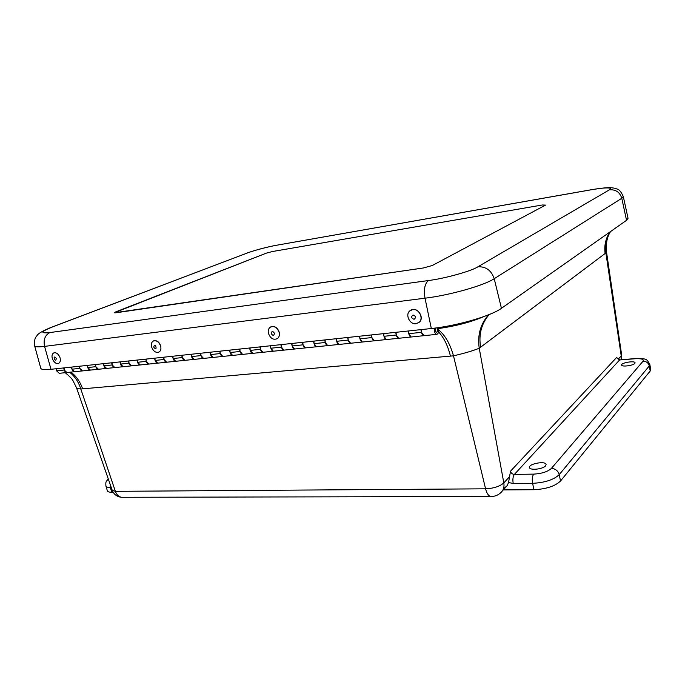 <?xml version="1.0" encoding="UTF-8"?>
<svg xmlns="http://www.w3.org/2000/svg" width="685" height="685" viewBox="0 0 685 685"><rect width="100%" height="100%" fill="white"/><g stroke="black" fill="none" stroke-linecap="round" stroke-linejoin="round"><path stroke-width="1.03" d="M635.346 358.726L619.6 359.959L514.392 474.422L533.709 474.123C541.818 473.635 547.726 471.725 551.416 468.377L643.027 361.226C644.046 359.274 641.485 358.443 635.346 358.726L635.928 358.478C647.376 358.717 646.554 358.863 649.817 364.454L650.733 369.523L650.211 371.005L560.527 480.998C555.09 486.187 546.236 489.09 533.949 489.715L503.321 489.903M113.171 492.275L111.818 492.284C109.189 492.275 107.708 491.779 107.365 490.794L105.91 486.033C106.243 487.009 107.725 487.489 110.345 487.489L110.165 484.346M545.602 465.817C542.999 469.242 529.625 470.629 529.488 467.512C528.375 463.822 545.645 460.62 546.091 464.456L545.602 465.817M634.832 363.418C633.188 365.662 621.56 367.074 621.603 365.045C620.884 362.785 634.909 360.43 635.063 362.793L634.832 363.418M503.372 488.936L507.165 485.691L508.553 482.471L510.522 471.186L616.526 357.57L619.951 359.728M69.613 372.246C74.811 376.296 78.535 381.87 80.796 388.969C78.159 388.772 76.72 388.352 76.48 387.701L73.072 380.843C72.456 379.293 69.844 376.579 65.229 372.691M488.576 314.792C480.442 324.065 477.325 335.213 479.235 348.237C473.078 350.754 464.498 353.289 453.496 355.832C450.054 343.75 445.087 335.128 438.597 329.947M621.03 359.642L621.646 354.967L606.448 251.532L605.874 252.885C604.727 245.264 606.199 238.217 610.284 231.744M484.304 316.41C471.468 321.967 456.167 326.017 438.4 328.569M423.321 267.981L114.19 312.78L266.337 253.142L272.45 251.523L542.366 204.986L545.534 205.106L432.303 265.506L423.321 267.981L115.799 312.805L114.19 312.78L115.756 311.872L266.337 253.142L272.45 251.523L542.366 204.986L545.534 205.106L432.303 265.506L423.321 267.981M626.535 220.313L628.034 218.284L623.299 196.501L621.783 198.273L626.535 220.313L501.446 308.31C491.308 315.905 456.518 326 431.327 328.517L50.998 369.292C44.585 369.943 41.177 369.583 40.766 368.222L34.644 345.856M79.751 366.21C79.494 368.847 80.41 370.414 82.474 370.919L83.125 370.85L82.474 370.919L79.811 368.376L79.229 366.261M87.175 365.413L87.748 367.537L90.411 370.097L91.062 370.028L90.411 370.097C88.348 369.592 87.44 368.008 87.689 365.353M95.729 364.497C95.48 367.169 96.388 368.753 98.452 369.266L99.094 369.198L98.452 369.266L95.797 366.689L95.215 364.548M103.358 363.675L103.94 365.824L106.595 368.427L107.237 368.359L106.595 368.427C104.54 367.913 103.632 366.312 103.872 363.624M112.126 362.733C111.886 365.439 112.785 367.057 114.84 367.571L115.482 367.511L114.84 367.571L112.194 364.959L111.612 362.793M119.969 361.894L120.551 364.077L123.189 366.715L123.831 366.646L123.189 366.715C121.151 366.184 120.243 364.566 120.483 361.843M128.943 360.935C128.712 363.675 129.619 365.31 131.657 365.841L132.291 365.773L131.657 365.841L129.02 363.178L128.438 360.986M137.017 360.07L137.599 362.279L140.228 364.951L140.862 364.891L140.228 364.951C138.199 364.42 137.291 362.767 137.522 360.01M146.222 359.086C145.991 361.86 146.89 363.512 148.919 364.06L149.553 363.992L148.919 364.06L146.299 361.363L145.708 359.137M154.519 358.195L155.11 360.43L157.721 363.153L158.355 363.084L157.721 363.153C155.701 362.605 154.801 360.926 155.024 358.135M163.955 357.185C163.741 359.993 164.631 361.671 166.643 362.228L167.277 362.159L166.643 362.228L164.04 359.488L163.45 357.236M172.5 356.268L173.091 358.538L175.694 361.295L176.319 361.235L175.694 361.295C173.682 360.738 172.791 359.043 173.005 356.209M182.176 355.224C181.97 358.075 182.861 359.779 184.856 360.353L185.481 360.284L184.856 360.353L182.261 357.57L181.679 355.284M190.978 354.282L191.569 356.585L194.155 359.394L194.771 359.325L194.155 359.394C192.16 358.82 191.269 357.099 191.475 354.231M200.902 353.22C200.705 356.106 201.595 357.835 203.573 358.418L204.19 358.358L203.573 358.418L200.996 355.592L200.414 353.272M209.97 352.244L210.56 354.582L213.129 357.433L213.737 357.365L213.129 357.433C211.151 356.842 210.269 355.104 210.466 352.193M220.159 351.157C219.962 354.085 220.853 355.84 222.813 356.431L223.421 356.371L222.813 356.431L220.253 353.563L219.671 351.208M229.501 350.155L230.092 352.527L232.635 355.421L233.242 355.352L232.635 355.421C230.682 354.821 229.8 353.049 229.989 350.103M239.964 349.033C239.776 351.996 240.658 353.785 242.601 354.393L243.201 354.325L242.601 354.393L240.058 351.474L239.476 349.085M249.597 347.997L250.179 350.403L252.705 353.349L253.304 353.289L252.705 353.349C250.77 352.732 249.897 350.934 250.076 347.946M260.334 346.85C260.163 349.855 261.036 351.67 262.954 352.287L263.554 352.227L262.954 352.287L260.446 349.324L259.863 346.901M270.275 345.788L270.858 348.228L273.358 351.217L273.949 351.157L273.358 351.217C271.448 350.592 270.584 348.759 270.746 345.737M281.312 344.598C281.15 347.655 282.014 349.496 283.907 350.129L284.498 350.069L283.907 350.129L281.424 347.107L280.841 344.649M291.562 343.502L292.144 345.976L294.618 349.025L295.201 348.965L294.618 349.025C292.735 348.382 291.87 346.524 292.033 343.45M302.907 342.286C302.761 345.377 303.618 347.252 305.484 347.903L306.058 347.843L305.484 347.903L303.027 344.829L302.445 342.337M313.49 341.147L314.072 343.664L316.513 346.764L317.087 346.704L316.513 346.764C314.663 346.105 313.807 344.221 313.953 341.104M325.161 339.897C325.024 343.039 325.872 344.94 327.713 345.608L328.278 345.548L327.713 345.608L325.281 342.483L324.707 339.948M336.087 338.733L336.669 341.284L339.075 344.435L339.64 344.375L339.075 344.435C337.251 343.759 336.412 341.841 336.541 338.681M348.091 337.44C347.971 340.625 348.811 342.56 350.617 343.245L351.174 343.185L350.617 343.245L348.22 340.068L347.646 337.491M359.385 336.232L359.959 338.827L362.331 342.029L362.879 341.978L362.331 342.029C360.541 341.344 359.711 339.392 359.822 336.181M371.741 334.905C371.63 338.142 372.46 340.102 374.233 340.805L374.781 340.753L374.233 340.805L371.878 337.568L371.304 334.956M383.412 333.655L383.985 336.292L386.314 339.554L386.854 339.503L386.314 339.554C384.568 338.852 383.746 336.866 383.848 333.612M396.135 332.293C396.041 335.573 396.863 337.577 398.593 338.287L399.124 338.236L398.593 338.287L396.281 334.999L395.716 332.336M408.209 331.001L408.782 333.681L411.068 337.003L411.591 336.951L411.068 337.003C409.356 336.275 408.543 334.263 408.628 330.949M421.326 329.596C421.241 332.927 422.054 334.965 423.741 335.693L424.255 335.641L421.472 332.336L420.907 329.639M55.999 368.753L56.581 370.825L59.252 373.308L59.903 373.248M64.167 367.879C63.91 370.482 64.818 372.032 66.899 372.52L67.55 372.452L66.899 372.52L64.227 370.011L63.645 367.931M71.394 367.1L71.968 369.198L74.639 371.724L75.29 371.655L74.639 371.724C72.567 371.227 71.66 369.669 71.908 367.049M438.186 327.661L438.366 328.398C438.914 332.002 438.332 333.997 436.619 334.366C434.941 333.612 434.144 331.557 434.221 328.183M436.97 327.832C437.929 330.136 437.783 331.634 436.525 332.311C435.343 331.557 434.975 330.127 435.42 328.038C434.975 330.127 435.343 331.557 436.525 332.311C437.518 332.054 437.818 330.889 437.424 328.817L436.97 327.832M52.557 359.214C51.581 356.337 51.889 354.282 53.49 353.04C55.93 352.141 58.045 353.486 59.818 357.073C60.785 359.933 60.485 361.98 58.91 363.221C56.461 364.137 54.338 362.802 52.557 359.214M56.221 358.264C55.973 364.386 51.683 353.537 56.221 358.264M153.577 340.873C156.848 340.094 159.288 341.901 160.881 346.31M160.718 346.387C161.232 348.905 160.744 350.754 159.254 351.927C155.897 353.177 153.32 351.456 151.531 346.747C151.008 344.204 151.505 342.346 153.02 341.173C156.377 339.957 158.937 341.695 160.718 346.387M153.688 347.081C155.264 340.967 158.166 352.963 153.688 347.081M270.823 326.848C274.796 325.726 277.648 327.644 279.386 332.61M279.24 332.687C279.685 335.222 279.129 337.157 277.579 338.51C273.478 340.342 270.412 338.57 268.383 333.184C267.921 330.615 268.486 328.654 270.095 327.293C274.171 325.521 277.219 327.319 279.24 332.687M271.192 333.492C271.757 330.941 272.861 330.898 274.488 333.347C273.914 335.898 272.818 335.941 271.192 333.492M410.692 310.219C416.771 306.024 424.974 317.283 419.383 322.156M416.078 323.731C409.904 324.801 404.955 314.912 409.698 310.956L412.738 309.543C418.86 308.404 423.895 318.225 419.246 322.233L416.078 323.731M413.064 314.997C415.889 316.127 416.223 317.566 414.082 319.313C411.265 318.183 410.931 316.735 413.064 314.997M111.818 492.284L110.345 487.489L111.253 487.48M491.813 496.488L490.631 496.497C488.431 495.854 486.752 493.294 485.588 488.816L115.38 491.333C116.664 494.81 118.728 496.796 121.587 497.293L123.137 497.284M509.435 476.82L503.809 482.908C504.331 485.973 503.843 488.67 502.345 490.974L500.315 493.149M533.949 489.715L532.596 483.327L513.211 483.524L508.553 482.471M560.527 480.998L559.225 474.637C553.771 479.774 544.892 482.668 532.596 483.327C531.928 479.277 532.296 476.203 533.709 474.123M650.211 371.005L649.294 365.918L559.225 474.637C558.035 470.783 555.432 468.694 551.416 468.377M649.817 364.454L649.294 365.918C648.404 362.853 646.323 361.286 643.027 361.226M609.804 232.087C605.617 238.628 604.059 245.769 605.12 253.501L605.874 252.885L621.226 355.926L618.204 359.197M507.165 485.691L502.345 490.974C499.279 494.758 495.375 496.591 490.631 496.497L121.587 497.293C117.049 496.813 113.933 494.484 112.246 490.323L115.38 491.333L80.796 388.969L82.628 388.849C80.171 381.733 76.266 376.159 70.897 372.109M605.12 253.501L479.235 348.237L503.809 482.908C499.767 486.427 493.697 488.396 485.588 488.816L453.496 355.832L82.628 388.849M513.211 483.524C512.534 479.509 512.928 476.477 514.392 474.422C512.371 474.243 511.087 473.164 510.522 471.186M635.68 358.495L619.6 359.959L616.526 357.57M438.511 331.925C443.82 337.405 447.802 345.488 450.456 356.166M480.613 347.261C478.532 334.605 481.384 323.705 489.158 314.561M591.326 189.771L277.151 245.144C269.059 246.472 253.185 250.65 247.405 252.97L52.171 327.087C40.603 331.745 39.841 333.569 49.877 332.567L428.493 280.533C444.419 278.641 471.897 270.969 477.933 266.773L609.367 189.831C614.402 187.279 604.307 187.347 591.326 189.771L591.977 189.617C609.051 187.039 609.778 187.356 615.361 188.366C617.296 189.659 619.12 187.673 623.299 196.501M51.829 327.147L247.405 252.97M277.151 245.144L591.446 189.711M609.367 189.831C615.695 189.334 619.831 192.151 621.783 198.273L494.219 278.709L501.446 308.31M477.933 266.773C485.973 266.456 491.402 270.438 494.219 278.709C484.055 285.499 449.737 295.226 425.017 298.198L431.327 328.517M428.493 280.533C424.777 283.513 423.613 289.395 425.017 298.198L44.568 346.379L50.998 369.292M49.877 332.567C45.022 335.111 43.249 339.717 44.568 346.379C38.291 347.149 34.978 346.952 34.627 345.814C33.83 337.748 36.57 336.523 37.144 335.427C38.12 333.569 42.573 330.983 50.484 327.661L52.171 327.087M87.748 367.537L95.797 366.689M103.94 365.824L112.194 364.959M120.551 364.077L129.02 363.178M137.599 362.279L146.299 361.363M155.11 360.43L164.04 359.488M173.091 358.538L182.261 357.57M191.569 356.585L200.996 355.592M210.56 354.582L220.253 353.563M230.092 352.527L240.058 351.474M250.179 350.403L260.446 349.324M270.858 348.228L281.424 347.107M292.144 345.976L303.027 344.829M314.072 343.664L325.281 342.483M336.669 341.284L348.22 340.068M359.959 338.827L371.878 337.568M383.985 336.292L396.281 334.999M408.782 333.681L421.472 332.336M56.581 370.825L64.227 370.011M71.968 369.198L79.811 368.376M108.299 478.995C105.858 481.975 105.636 481.375 105.91 486.033M621.209 359.634L621.646 354.967M112.246 490.323L76.48 387.701M610.6 231.521C607.184 236.582 605.797 243.252 606.448 251.532L606.448 251.532M247.037 253.048C256.293 249.794 266.397 247.131 277.339 245.084M436.619 334.366L59.252 373.308"/></g></svg>
